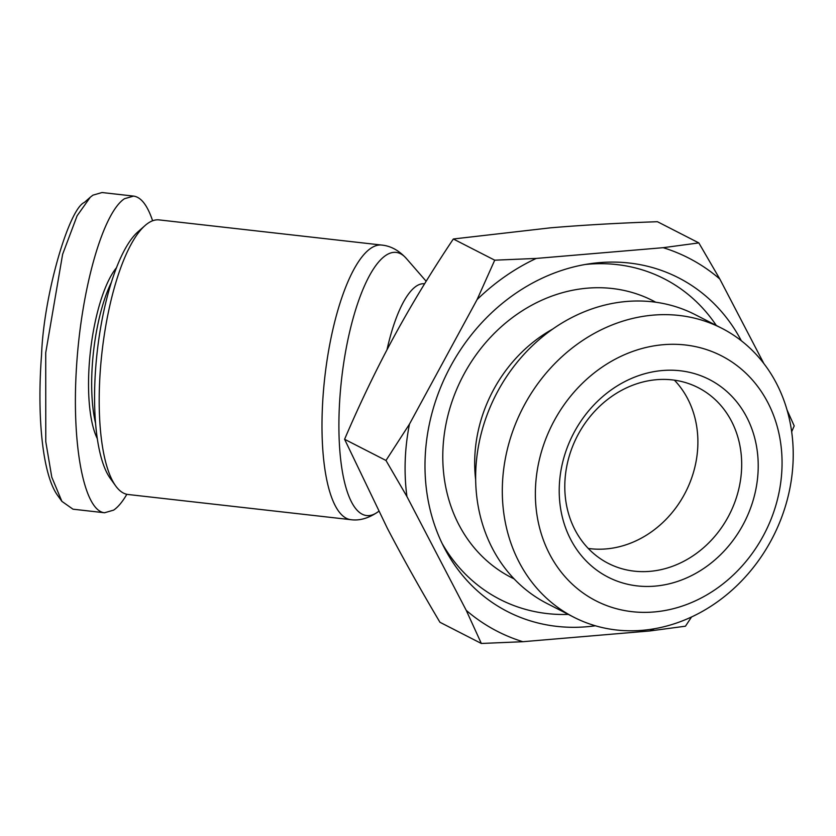 <?xml version="1.0" encoding="UTF-8"?>
<svg xmlns="http://www.w3.org/2000/svg" width="836" height="836" viewBox="0 0 836 836"><rect width="100%" height="100%" fill="white"/><g stroke="black" fill="none" stroke-linecap="round" stroke-linejoin="round"><path stroke-width="1.25" d="M128.065 494.494A138.17 41.852 -83.6 0 1 115.65 485.883A138.17 41.852 -83.6 0 1 99.432 386.807A138.17 41.852 -83.6 0 1 145.077 225.532A138.17 41.852 -83.6 0 1 159.101 219.899L381.885 245.084A138.17 41.852 96.4 0 0 322.226 411.981A138.17 41.852 96.4 0 0 350.848 519.678L128.065 494.494M95.534 423.162A92.524 28.027 -83.6 0 1 91.824 374.518A92.524 28.027 -83.6 0 1 111.47 282.181M116.591 267.562A94.99 28.779 96.4 0 0 88.7 374.779A94.99 28.779 96.4 0 0 97.269 438.555M126.832 494.295C122.443 501.861 118.033 507.138 113.612 510.138L104.521 512.761L72.983 509.187L61.895 501.37L51.78 477.168L45.771 441.617L45.719 352.813L62.616 254.311L77.121 215.761L90.288 197.212L92.942 195.154L102.023 192.531L133.572 196.094C141.106 197.118 147.449 205.353 152.612 220.777M104.521 512.761C84.028 510.848 71.426 445.118 76.525 366.701C81.395 288.347 102.974 212.752 124.48 198.717L133.572 196.094M145.077 225.532L137.982 231.791A130.771 39.616 96.4 0 0 94.792 384.424A130.771 39.616 96.4 0 0 110.133 478.192L115.65 485.883M494.724 260.184L536.252 258.428A209.721 181.809 117.1 0 0 477.105 299.56L494.724 260.184L453.331 238.991C431.136 272.17 411.364 304.712 394.028 336.605C376.712 368.519 360.232 402.743 344.589 439.276L387.329 528.247C402.544 557.413 420.08 588.753 439.945 622.277L481.337 643.469L466.248 610.374A209.721 181.809 117.1 0 0 522.866 641.714L481.337 643.469M409.473 424.103A209.721 181.809 117.1 0 0 405.22 460.594A209.721 181.809 117.1 0 0 406.944 496.574L385.981 460.469L409.473 424.103L477.105 299.56M787.073 410.037L794.2 425.911L791.671 431.752M721.74 328.245L695.082 314.597A162.309 140.709 117.1 0 0 475.747 471.379A162.309 140.709 117.1 0 0 547.131 603.55L573.789 617.198A162.309 140.709 117.1 0 0 793.124 460.417A162.309 140.709 117.1 0 0 721.74 328.245A162.309 140.709 117.1 0 0 502.405 485.026A162.309 140.709 117.1 0 0 573.789 617.198M535.458 488.767A137.637 119.318 -62.9 0 1 663.376 344.693A137.637 119.318 -62.9 0 1 781.973 467.899A137.637 119.318 -62.9 0 1 654.045 611.962A137.637 119.318 -62.9 0 1 535.458 488.767M674.422 380.181A98.69 85.554 -62.9 0 1 697.83 445.619A98.69 85.554 -62.9 0 1 588.262 548.447M741.626 468.045A98.69 85.554 -62.9 0 1 608.263 563.37A98.69 85.554 -62.9 0 1 564.854 483.009A98.69 85.554 -62.9 0 1 698.217 387.674A98.69 85.554 -62.9 0 1 741.626 468.045M758.147 469.916A111.031 96.255 117.1 0 0 662.478 370.526A111.031 96.255 117.1 0 0 559.284 486.74A111.031 96.255 117.1 0 0 654.954 586.13A111.031 96.255 117.1 0 0 758.147 469.916M442.139 543.484A180.116 156.144 117.1 0 0 568.355 614.408M595.378 625.777A187.515 162.56 -62.9 0 1 444.627 548.437A187.515 162.56 -62.9 0 1 425.106 458.912A187.515 162.56 -62.9 0 1 590.446 263.654A187.515 162.56 -62.9 0 1 741.323 340.754M552.878 328.976A138.17 119.778 117.1 0 0 474.764 457.971A138.17 119.778 117.1 0 0 475.663 479.76M655.758 302.235A155.444 134.753 117.1 0 0 442.881 450.876A155.444 134.753 117.1 0 0 514.119 578.878M716.306 325.465A180.116 156.144 117.1 0 0 584.97 264.521M663.188 247.686L698.833 242.91L719.806 279.015A209.721 181.809 117.1 0 0 663.188 247.686L536.252 258.428M691.571 616.947L685.457 626.195L649.802 630.961A209.721 181.809 117.1 0 0 654.421 628.735M522.866 641.714L649.802 630.961M698.833 242.91L657.441 221.718C618.65 223.045 582.985 225.083 550.454 227.831L453.331 238.991M763.853 363.545L719.806 279.015M385.981 460.469L344.589 439.276M406.944 496.574L466.248 610.374M61.895 501.37L57.297 494.975C42.03 473.228 37.003 414.175 41.549 354.903C43.671 294.962 68.939 208.791 84.384 202.427L90.288 197.212M378.666 511.36L377.757 512.019A132.37 40.097 -83.6 0 1 339.123 412.441A132.37 40.097 -83.6 0 1 406.411 258.554C399.023 250.476 390.851 245.983 381.885 245.084M424.594 283.801A104.49 31.653 96.4 0 0 387.005 349.751M426.161 281.262L406.411 258.554M350.848 519.678C359.522 520.87 368.488 518.32 377.757 512.019"/></g></svg>
